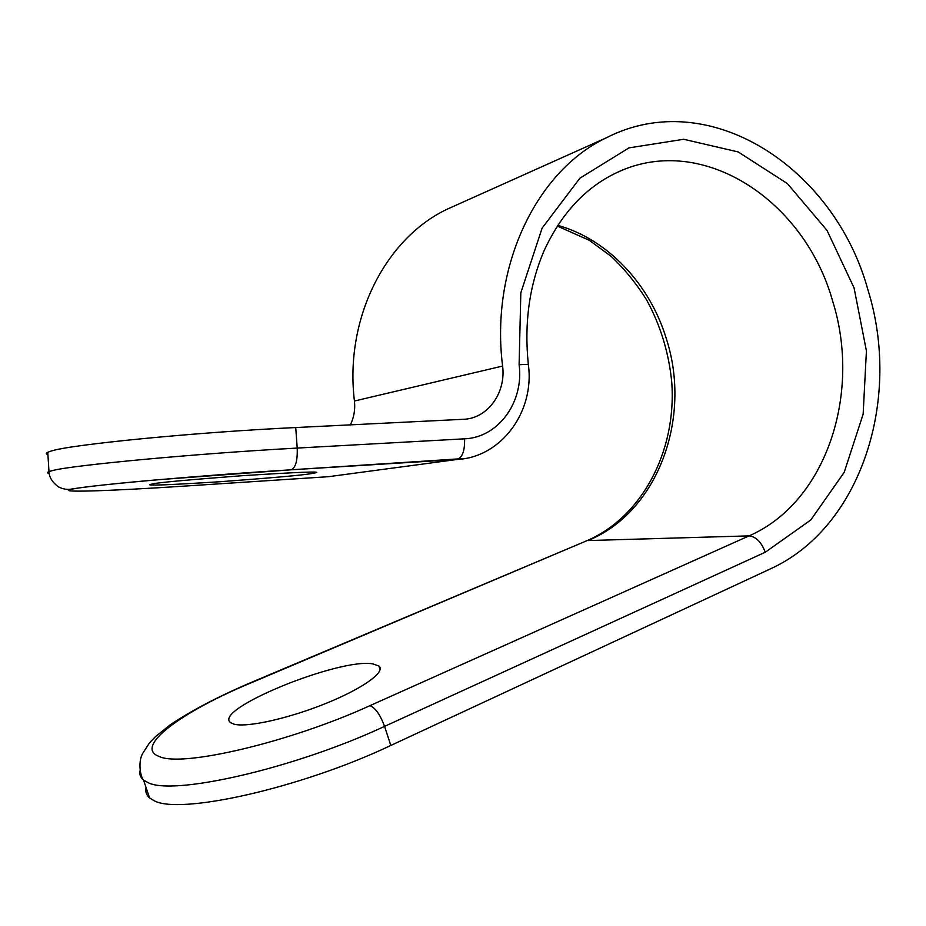 <?xml version="1.0" encoding="UTF-8"?>
<svg xmlns="http://www.w3.org/2000/svg" width="926" height="926" viewBox="0 0 926 926"><rect width="100%" height="100%" fill="white"/><g stroke="black" fill="none" stroke-linecap="round" stroke-linejoin="round"><path stroke-width="1.39" d="M233.919 724.132C246.686 727.836 289.051 718.437 326.265 703.285C363.594 688.18 386.142 671.524 378.861 665.979L372.819 663.896C339.992 657.564 211.915 709.49 230.632 722.65L233.919 724.132M310.604 473.73L315.708 472.804C322.26 471.207 297.778 472.167 242.299 475.698C187.99 479.842 158.369 482.539 153.427 483.789L150.788 484.321C144.375 485.884 167.328 485.027 219.636 481.763C272.14 477.851 302.466 475.177 310.604 473.73M47.909 454.666C45.825 454.018 45.779 453.219 47.758 452.27L51.046 451.101C69.658 444.63 196.115 432.187 295.73 427.546L465.546 419.189C488.87 417.024 506.059 391.86 502.598 366.059C490.109 266.653 536.513 170.951 606.229 137.847C709.061 84.926 834.673 168.023 867.951 289.931C901.982 398.782 861.273 527.681 770.363 568.9L390.818 745.453C301.054 788.176 178.29 815.47 153.67 800.434L149.584 797.923C146.366 795.168 145.197 791.742 146.088 787.632M350.341 424.884C353.975 417.464 355.341 409.512 354.438 401.027C344.368 318.903 385.239 238.607 447.026 209.264L457.618 204.507M557.707 225.342C607.85 239.232 649.855 284.282 666.326 338.673C692.104 417.915 658.039 512.055 587.964 540.553L749.053 535.876C826.085 502.494 861.759 393.492 832.682 301.239C804.902 200.977 703.285 132.927 618.637 171.761C586.679 186.242 561.862 212.482 544.187 250.495C529.336 285.081 524.058 323.116 528.352 364.601M557.255 226.037L589.364 240.343L611.276 256.456C624.737 269.234 636.544 283.761 646.684 300.024C660.655 325.732 669.023 353.315 671.79 382.797C676.617 451.055 642.031 517.287 586.517 540.865L250.807 682.96C182.179 711.492 132.95 747.039 159.272 756.507C181.751 767.55 289.826 742.293 369.925 705.681L749.053 535.876C756.044 536.675 761.45 542.138 765.246 552.243L384.568 726.378L390.818 745.453M73.142 488.928C50.93 493.002 109.349 491.069 183.961 486.138L328.36 476.705L457.085 459.47L291.134 469.806C202.863 475.212 91.153 485.12 73.142 488.928M354.438 401.027L502.598 366.059M328.36 476.705L336.879 475.559M465.465 458.428L291.134 469.806M295.73 427.546L297.211 448.08L464.563 438.82C498.477 437.628 524.151 401.699 519.104 364.763L520.829 292.79L542.104 228.166L579.826 178.232L628.986 147.882L683.735 139.27L738.242 151.968L787.401 183.591L827.022 230.412L854.05 287.859L866.423 350.885L863.136 414.177L844.199 472.329L810.759 520.007L765.246 552.243M369.925 705.681C375.354 707.788 380.239 714.687 384.568 726.378C294.514 768.499 171.808 796.372 147.535 782.366L143.507 780.028C140.405 777.516 139.27 774.344 140.115 770.536M49.182 473.452C47.029 472.989 46.971 472.364 48.985 471.589L52.284 470.628C70.989 465.303 197.574 453.451 297.211 448.08C297.64 460.581 295.625 467.815 291.192 469.795L158.415 479.703C117.035 483.314 88.259 486.405 72.078 488.963C67.899 489.935 63.408 489.264 58.593 486.949C48.765 479.992 48.916 472.144 48.985 471.589L47.758 452.27M464.563 438.82C464.921 450.638 462.444 457.513 457.143 459.458C501.487 457.375 534.753 411.422 528.387 364.89C528.92 364.3 525.829 364.265 519.104 364.763M250.807 682.96L249.788 683.041C217.587 696.873 191.022 710.844 170.083 724.919L155.429 736.668L149.537 742.802L142.465 753.776C137.661 763.024 140.764 777.331 143.507 780.028L149.584 797.923M380.1 669.764L378.861 665.979M447.026 209.264L606.229 137.847M586.517 540.865L249.788 683.041"/></g></svg>
